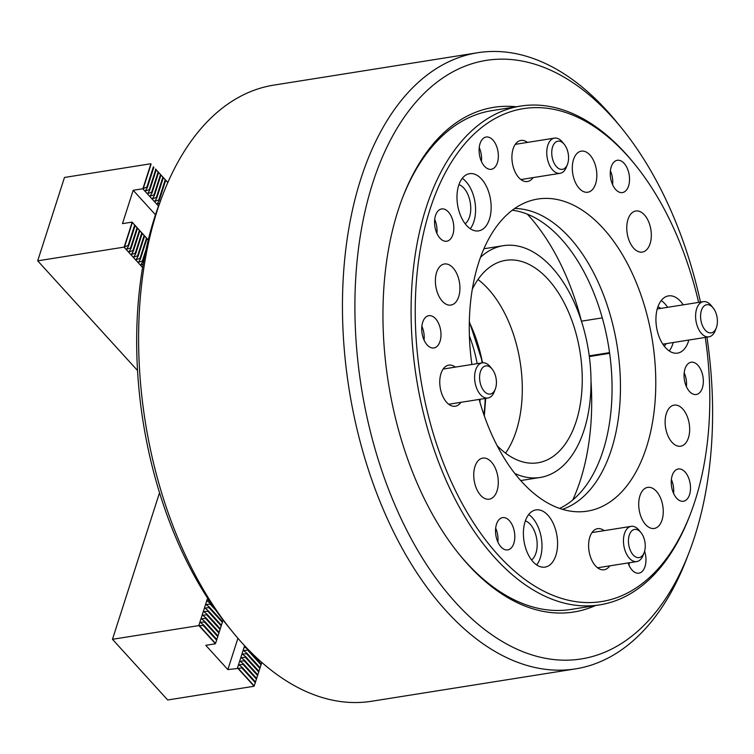 <?xml version="1.0" encoding="UTF-8"?>
<svg xmlns="http://www.w3.org/2000/svg" width="754" height="754" viewBox="0 0 754 754"><rect width="100%" height="100%" fill="white"/><g stroke="black" fill="none" stroke-linecap="round" stroke-linejoin="round"><path stroke-width="1.13" d="M589.345 356.557L609.647 353.324M595.471 605.547A255.493 147.2 -99 0 1 459.695 554.916A255.493 147.2 -99 0 1 398.046 210.573A255.493 147.2 -99 0 1 402.843 196.973A255.493 147.2 -99 0 1 516.245 106.766M458.932 553.964A252.515 145.494 81 0 0 570.966 609.439L599.741 604.868A252.515 145.494 -99 0 1 445.576 479.148A252.515 145.494 -99 0 1 426.001 208.123A252.515 145.494 -99 0 1 520.514 106.088A252.515 145.494 -99 0 1 633.322 162.496L634.859 164.391A249.546 143.778 81 0 0 429.978 209.471A249.546 143.778 81 0 0 493.804 550.128A249.546 143.778 81 0 0 690.391 514.002A249.546 143.778 81 0 0 695.075 500.722A249.546 143.778 81 0 0 705.273 337.434M232.307 631.579L227.689 625.905A303.023 174.589 -99 0 1 154.579 217.501A303.023 174.589 -99 0 1 160.263 201.375L162.883 194.551A311.939 179.725 81 0 0 157.039 211.158A311.939 179.725 81 0 0 232.307 631.579A311.939 179.725 81 0 0 371.656 701.258L575.49 668.883A311.939 179.725 -99 0 1 385.049 513.578A311.939 179.725 -99 0 1 360.874 178.783A311.939 179.725 -99 0 1 477.621 52.742A311.939 179.725 -99 0 1 616.97 122.421L621.579 128.095A303.023 174.589 81 0 0 372.796 182.836A303.023 174.589 81 0 0 450.298 596.499A303.023 174.589 81 0 0 689.015 552.625A303.023 174.589 81 0 0 694.698 536.499A303.023 174.589 81 0 0 706.932 337.17M477.621 52.742L273.787 85.117A311.939 179.725 81 0 0 162.883 194.551M700.475 302.1A303.023 174.589 81 0 0 621.579 128.095M520.514 106.088L491.74 110.659A252.515 145.494 81 0 0 402.4 198.123M602.276 317.868L581.447 321.176M689.015 552.625L686.385 559.449A311.939 179.725 -99 0 1 575.49 668.883M514.85 473.493A117.351 67.615 81 0 0 540.166 477.471A117.351 67.615 81 0 0 584.086 430.053A117.351 67.615 81 0 0 574.991 304.107A117.351 67.615 81 0 0 503.352 245.681A117.351 67.615 81 0 0 480.505 257.303M572.786 499.949A191.62 110.404 81 0 0 580.373 480.251A191.62 110.404 81 0 0 591.023 381.439M581.457 321.223A191.62 110.404 81 0 0 527.395 214.193M497.131 445.633A102.497 59.048 81 0 0 537.838 462.796A102.497 59.048 81 0 0 576.197 421.382A102.497 59.048 81 0 0 568.252 311.374A102.497 59.048 81 0 0 505.68 260.347A102.497 59.048 81 0 0 472.296 289.282M505.576 453.163A102.497 59.048 81 0 0 516.245 430.902A102.497 59.048 81 0 0 477.989 279.508M469.299 322.806A100.612 57.964 -99 0 1 482.24 362.844M485.171 398.47A100.612 57.964 -99 0 1 483.898 414.681M479.921 402.155A98.039 56.484 81 0 0 480.034 399.29M477.178 363.645A98.039 56.484 81 0 0 469.403 335.945M567.724 163.58A14.26 8.219 81 0 0 564.284 144.363A14.26 8.219 81 0 0 552.578 146.945A14.26 8.219 81 0 0 556.226 166.408A14.26 8.219 81 0 0 567.46 164.344A14.26 8.219 81 0 0 567.724 163.58M567.46 164.344L566.405 167.068A17.823 10.273 -99 0 1 560.071 173.326A17.823 10.273 -99 0 1 549.185 164.447A17.823 10.273 -99 0 1 547.809 145.315A17.823 10.273 -99 0 1 554.473 138.114A17.823 10.273 -99 0 1 562.437 142.101L564.284 144.363M213.156 606.47L210.338 603.379L210.121 604.067L215.983 610.504M209.188 606.951L222.609 621.682L222.383 622.37L208.971 607.639L209.188 606.951L206.012 604.501L210.121 604.067M247.849 649.43L261.261 664.161L261.044 664.849L247.632 650.108L247.849 649.43L244.673 646.97L245.399 646.555M208.047 610.523L221.459 625.264L221.233 625.952L207.821 611.211L208.047 610.523L204.871 608.073L208.971 607.639M246.709 653.002L260.121 667.733L259.894 668.421L246.483 653.69L246.709 653.002L243.523 650.542L247.632 650.108M206.898 614.095L220.309 628.836L220.093 629.524L206.681 614.783L206.898 614.095L203.721 611.645L207.821 611.211M245.559 656.574L258.971 671.305L258.745 671.993L245.333 657.262L245.559 656.574L242.383 654.123L246.483 653.69M205.748 617.667L219.16 632.408L218.943 633.096L205.531 618.355L205.748 617.667L202.572 615.217L206.681 614.783M244.409 660.146L257.821 674.877L257.604 675.565L244.192 660.834L244.409 660.146L241.233 657.695L245.333 657.262M204.607 621.249L218.019 635.98L217.793 636.668L204.381 621.937L204.607 621.249L201.422 618.789L205.531 618.355M243.259 663.718L256.671 678.459L256.454 679.147L243.042 664.406L243.259 663.718L240.083 661.267L244.192 660.834M207.604 598.148L198.792 625.594L203.231 625.509L203.457 624.821L200.281 622.361L204.381 621.937M159.537 492.711L112.469 639.307L198.792 625.594M200.281 622.361L201.987 623.681M201.422 618.789L203.137 620.108M202.572 615.217L204.277 616.536M203.721 611.645L205.427 612.964M204.871 608.073L206.577 609.392M206.012 604.501L207.727 605.82M210.338 603.379L207.162 600.929L209.141 600.504M207.162 600.929L208.867 602.239M203.457 624.821L216.869 639.552L216.643 640.24L203.231 625.509M223.071 620.071L222.524 621.598M222.383 622.37L221.374 625.17M221.233 625.952L220.225 628.742M220.093 629.524L219.084 632.314M218.943 633.096L217.934 635.886M217.793 636.668L216.784 639.458M216.643 640.24L215.361 643.803L205.776 645.32L227.859 669.59L241.893 667.978L242.119 667.29L238.933 664.839L243.042 664.406M237.925 638.27L227.859 669.59M244.626 645.735L237.453 668.072M238.933 664.839L240.649 666.159M240.083 661.267L241.789 662.587M241.233 657.695L242.939 659.015M242.383 654.123L244.089 655.433M243.523 650.542L245.238 651.861M244.673 646.97L246.379 648.289M242.119 667.29L255.531 682.031L255.304 682.719L241.893 667.978M261.779 662.408L261.176 664.067M261.044 664.849L260.036 667.639M259.894 668.421L258.886 671.22M258.745 671.993L257.736 674.792M257.604 675.565L256.596 678.364M256.454 679.147L255.446 681.936M255.304 682.719L254.023 686.272L167.69 699.985L112.469 639.307M254.07 686.168L237.661 668.138M215.408 643.69L198.999 625.669M167.793 182.628L166.728 185.088M143.128 264.305L140.781 264.899L142.808 261.515L142.355 261.016L146.003 249.64M142.808 261.515L144.862 255.125M159.509 203.335L157.152 203.938L159.179 200.555L158.726 200.055L165.22 179.801L165.682 180.3L165.032 179.405L167.595 182.402M159.179 200.555L165.682 180.3M142.355 261.016L138.416 262.298L140.442 258.914L139.98 258.415L146.483 238.17L146.945 238.669L146.295 237.764L148.227 240.026M140.442 258.914L146.945 238.669M158.726 200.055L154.787 201.337L156.813 197.953L156.361 197.454L162.855 177.199L163.316 177.699L162.666 176.804L165.22 179.801M156.813 197.953L163.316 177.699M139.98 258.415L136.05 259.696L138.076 256.313L137.614 255.813L144.118 235.568L144.57 236.068L143.929 235.163L146.483 238.17M138.076 256.313L144.57 236.068M156.361 197.454L152.421 198.736L154.447 195.352L153.986 194.852L160.489 174.598L160.951 175.098L160.3 174.202L162.855 177.199M154.447 195.352L160.951 175.098M137.614 255.813L133.684 257.095L135.711 253.712L135.249 253.212L141.752 232.967L142.204 233.467L141.554 232.571L144.118 235.568M135.711 253.712L142.204 233.467M153.986 194.852L150.055 196.134L152.082 192.751L151.62 192.251L158.123 171.997L158.576 172.496L157.935 171.601L160.489 174.598M152.082 192.751L158.576 172.496M135.249 253.212L131.319 254.503L133.335 251.11L132.883 250.611L139.386 230.366L139.839 230.865L139.188 229.97L141.752 232.967M133.335 251.11L139.839 230.865M151.62 192.251L147.69 193.533L149.707 190.149L149.254 189.65L155.758 169.396L156.21 169.904L155.56 169L158.123 171.997M149.707 190.149L156.21 169.904M132.883 250.611L128.943 251.902L130.97 248.518L130.517 248.009L137.021 227.765L137.473 228.264L136.823 227.369L139.386 230.366M130.97 248.518L137.473 228.264M167.859 182.487L155.758 169.396M137.53 370.516L37.7 260.837L64.467 177.463L150.8 163.75M167.812 182.581L167.397 182.006L167.85 182.506M149.254 189.65L145.324 190.932L147.341 187.548L146.889 187.049L153.392 166.804M147.341 187.548L153.844 167.303M157.954 202.6L157.152 203.938M155.588 199.998L154.787 201.337M153.222 197.397L152.421 198.736M150.847 194.796L150.055 196.134M148.481 192.204L147.69 193.533M146.116 189.603L145.324 190.932M146.889 187.049L142.77 188.764L133.175 190.281L122.468 223.636L132.063 222.11L137.021 227.765M158.5 206.049L142.77 188.764M155.465 214.767L133.175 190.281M148.255 239.904L132.063 222.11M130.517 248.009L126.578 249.301L128.604 245.917L128.152 245.418L134.655 225.163M128.604 245.917L135.107 225.663M142.581 267.51L124.033 247.123L37.7 260.837M141.582 263.57L140.781 264.899M139.217 260.969L138.416 262.298M136.842 258.368L136.05 259.696M134.476 255.766L133.684 257.095M132.11 253.165L131.319 254.503M129.745 250.564L128.943 251.902M127.379 247.962L126.578 249.301M128.152 245.418L124.033 247.123M124.193 246.982L132.148 222.213M142.93 188.623L150.885 163.854M705.32 330.224A14.26 8.219 81 0 0 716.3 327.877A14.26 8.219 81 0 0 713.124 307.896A14.26 8.219 81 0 0 712.662 307.359A14.26 8.219 81 0 0 701.418 310.469A14.26 8.219 81 0 0 705.32 330.224M716.3 327.877L715.244 330.601A17.823 10.273 -99 0 1 708.911 336.849A17.823 10.273 -99 0 1 701.531 333.541A17.823 10.273 -99 0 1 695.64 314.55A17.823 10.273 -99 0 1 703.322 301.647A17.823 10.273 -99 0 1 710.702 304.955A17.823 10.273 -99 0 1 711.286 305.624L713.124 307.896M629.27 535.18A14.26 8.219 81 0 0 632.917 554.652A14.26 8.219 81 0 0 644.152 552.588A14.26 8.219 81 0 0 644.416 551.824A14.26 8.219 81 0 0 640.975 532.607A14.26 8.219 81 0 0 629.27 535.18M644.152 552.588L643.105 555.312A17.823 10.273 -99 0 1 636.762 561.57A17.823 10.273 -99 0 1 625.886 552.691A17.823 10.273 -99 0 1 624.5 533.559A17.823 10.273 -99 0 1 631.173 526.358A17.823 10.273 -99 0 1 639.138 530.335L640.975 532.607M491.674 368.536A14.26 8.219 81 0 0 480.43 371.656A14.26 8.219 81 0 0 484.332 391.411A14.26 8.219 81 0 0 495.312 389.055A14.26 8.219 81 0 0 492.136 369.074A14.26 8.219 81 0 0 491.674 368.536M495.312 389.055L494.256 391.778A17.823 10.273 -99 0 1 487.923 398.037A17.823 10.273 -99 0 1 480.534 394.728A17.823 10.273 -99 0 1 474.643 375.737A17.823 10.273 -99 0 1 482.324 362.825A17.823 10.273 -99 0 1 489.714 366.142A17.823 10.273 -99 0 1 490.289 366.812L492.136 369.074M672.191 475.586A16.343 9.416 81 0 0 673.463 493.125A16.343 9.416 81 0 0 683.435 501.259A16.343 9.416 81 0 0 689.552 494.652A16.343 9.416 81 0 0 688.279 477.122A16.343 9.416 81 0 0 678.308 468.979A16.343 9.416 81 0 0 672.191 475.586M435.501 215.54A16.343 9.416 81 0 0 436.773 233.08A16.343 9.416 81 0 0 446.745 241.214A16.343 9.416 81 0 0 452.862 234.607A16.343 9.416 81 0 0 451.599 217.077A16.343 9.416 81 0 0 441.618 208.933A16.343 9.416 81 0 0 435.501 215.54M685.018 368.829A16.343 9.416 81 0 0 686.291 386.368A16.343 9.416 81 0 0 696.262 394.502A16.343 9.416 81 0 0 702.379 387.905A16.343 9.416 81 0 0 701.107 370.365A16.343 9.416 81 0 0 691.135 362.231A16.343 9.416 81 0 0 685.018 368.829M628.12 562.936A16.343 9.416 81 0 0 638.902 573.172A16.343 9.416 81 0 0 645.009 566.565A16.343 9.416 81 0 0 644.595 551.249M496.481 524.228A16.343 9.416 81 0 0 497.753 541.768A16.343 9.416 81 0 0 507.725 549.902A16.343 9.416 81 0 0 513.842 543.304A16.343 9.416 81 0 0 512.579 525.764A16.343 9.416 81 0 0 502.598 517.63A16.343 9.416 81 0 0 496.481 524.228M422.674 322.297A16.343 9.416 81 0 0 423.946 339.828A16.343 9.416 81 0 0 433.918 347.962A16.343 9.416 81 0 0 440.034 341.364A16.343 9.416 81 0 0 438.771 323.824A16.343 9.416 81 0 0 428.79 315.69A16.343 9.416 81 0 0 422.674 322.297M480.044 143.628A16.343 9.416 81 0 0 481.306 161.158A16.343 9.416 81 0 0 491.278 169.301A16.343 9.416 81 0 0 497.395 162.694A16.343 9.416 81 0 0 496.132 145.154A16.343 9.416 81 0 0 486.16 137.021A16.343 9.416 81 0 0 480.044 143.628M611.211 166.898A16.343 9.416 81 0 0 612.474 184.428A16.343 9.416 81 0 0 622.455 192.562A16.343 9.416 81 0 0 628.572 185.965A16.343 9.416 81 0 0 627.3 168.425A16.343 9.416 81 0 0 617.328 160.291A16.343 9.416 81 0 0 611.211 166.898M525.104 521.608A28.963 16.692 81 0 0 527.348 552.691A28.963 16.692 81 0 0 545.029 567.112A28.963 16.692 81 0 0 555.877 555.406A28.963 16.692 81 0 0 553.634 524.322A28.963 16.692 81 0 0 535.943 509.902A28.963 16.692 81 0 0 525.104 521.608M536.697 564.953A28.963 16.692 81 0 0 540.288 557.885A28.963 16.692 81 0 0 528.695 514.539M458.686 185.38A28.963 16.692 81 0 0 460.93 216.464A28.963 16.692 81 0 0 478.611 230.884A28.963 16.692 81 0 0 489.45 219.178A28.963 16.692 81 0 0 487.207 188.095A28.963 16.692 81 0 0 469.525 173.674A28.963 16.692 81 0 0 458.686 185.38M470.279 228.726A28.963 16.692 81 0 0 473.87 221.657A28.963 16.692 81 0 0 462.268 178.312M683.218 304.842A28.963 16.692 81 0 0 668.478 295.898A28.963 16.692 81 0 0 657.639 307.604A28.963 16.692 81 0 0 659.882 338.687A28.963 16.692 81 0 0 677.563 353.117A28.963 16.692 81 0 0 688.411 341.411A28.963 16.692 81 0 0 688.807 340.045M669.232 350.949A28.963 16.692 81 0 0 672.822 343.881A28.963 16.692 81 0 0 673.218 342.523M474.963 466.519A20.792 11.979 81 0 0 476.575 488.837A20.792 11.979 81 0 0 489.271 499.186A20.792 11.979 81 0 0 497.056 490.788A20.792 11.979 81 0 0 495.444 468.47A20.792 11.979 81 0 0 482.749 458.112A20.792 11.979 81 0 0 474.963 466.519M455.331 367.113A20.792 11.979 81 0 0 448.771 365.153A20.792 11.979 81 0 0 440.986 373.55A20.792 11.979 81 0 0 442.598 395.869A20.792 11.979 81 0 0 455.293 406.227A20.792 11.979 81 0 0 460.92 402.325M436.613 272.392A20.792 11.979 81 0 0 438.225 294.71A20.792 11.979 81 0 0 450.92 305.068A20.792 11.979 81 0 0 458.705 296.661A20.792 11.979 81 0 0 457.094 274.343A20.792 11.979 81 0 0 444.398 263.994A20.792 11.979 81 0 0 436.613 272.392M465.161 223.768A20.792 11.979 81 0 0 469.525 216.888A20.792 11.979 81 0 0 458.941 184.607M527.48 142.402A20.792 11.979 81 0 0 520.92 140.442A20.792 11.979 81 0 0 513.135 148.84A20.792 11.979 81 0 0 514.746 171.158A20.792 11.979 81 0 0 527.442 181.516A20.792 11.979 81 0 0 533.069 177.614M573.521 159.556A20.792 11.979 81 0 0 575.132 181.874A20.792 11.979 81 0 0 587.828 192.223A20.792 11.979 81 0 0 595.613 183.825A20.792 11.979 81 0 0 594.001 161.507A20.792 11.979 81 0 0 581.306 151.149A20.792 11.979 81 0 0 573.521 159.556M627.997 219.405A20.792 11.979 81 0 0 629.609 241.732A20.792 11.979 81 0 0 642.304 252.081A20.792 11.979 81 0 0 650.089 243.683A20.792 11.979 81 0 0 648.478 221.356A20.792 11.979 81 0 0 635.782 211.007A20.792 11.979 81 0 0 627.997 219.405M664.114 345.992A20.792 11.979 81 0 0 666.329 343.617M666.347 413.531A20.792 11.979 81 0 0 667.959 435.85A20.792 11.979 81 0 0 680.655 446.208A20.792 11.979 81 0 0 688.44 437.801A20.792 11.979 81 0 0 686.828 415.482A20.792 11.979 81 0 0 674.133 405.124A20.792 11.979 81 0 0 666.347 413.531M639.939 495.783A20.792 11.979 81 0 0 641.55 518.102A20.792 11.979 81 0 0 654.246 528.45A20.792 11.979 81 0 0 662.031 520.053A20.792 11.979 81 0 0 660.419 497.734A20.792 11.979 81 0 0 647.724 487.376A20.792 11.979 81 0 0 639.939 495.783M604.171 530.646A20.792 11.979 81 0 0 597.611 528.677A20.792 11.979 81 0 0 589.826 537.084A20.792 11.979 81 0 0 591.438 559.402A20.792 11.979 81 0 0 604.133 569.76A20.792 11.979 81 0 0 609.769 565.858M531.579 559.996A20.792 11.979 81 0 0 535.943 553.116A20.792 11.979 81 0 0 525.359 520.835M698.628 302.392A249.546 143.778 81 0 0 634.859 164.391M562.437 509.308A152.996 88.152 81 0 0 611.419 449.525A152.996 88.152 81 0 0 602.267 291.76A152.996 88.152 81 0 0 514.652 208.509M559.628 508.403A152.996 88.152 81 0 0 603.021 450.854A152.996 88.152 81 0 0 595.66 297.689A152.996 88.152 81 0 0 512.268 210.234M479.148 399.432A158.01 91.036 81 0 0 579.298 511.806A158.01 91.036 81 0 0 646.451 447.301A158.01 91.036 81 0 0 631.503 271.779A158.01 91.036 81 0 0 529.911 200.913A158.01 91.036 81 0 0 478.601 262.892A158.01 91.036 81 0 0 471.881 364.484M690.391 514.002L689.514 516.283A252.515 145.494 -99 0 1 599.741 604.868M660.73 308.405A20.792 11.979 81 0 0 657.893 306.831M667.629 307.312A28.963 16.692 81 0 0 661.22 300.535M612.597 184.702A16.343 9.416 81 0 0 610.391 170.819M481.429 161.431A16.343 9.416 81 0 0 479.224 147.548M424.068 340.101A16.343 9.416 81 0 0 421.863 326.218M497.876 542.041A16.343 9.416 81 0 0 495.67 528.158M629.043 565.311A16.343 9.416 81 0 0 629.194 562.767M686.404 386.642A16.343 9.416 81 0 0 684.198 372.759M436.896 233.354A16.343 9.416 81 0 0 434.69 219.471M673.576 493.399A16.343 9.416 81 0 0 671.371 479.506M484.077 415.2A101.008 58.199 81 0 0 485.406 398.432M482.466 362.806A101.008 58.199 81 0 0 469.308 322.26M215.512 643.379L199.263 625.528M254.173 685.857L237.925 667.997M143.222 188.632L151.102 164.099M124.485 247.001L132.365 222.468M483.908 248.763L503.352 245.681M520.722 480.552L540.166 477.471M484.313 415.869L485.699 398.385M482.739 362.778L469.327 321.553M554.473 138.114L515.284 144.344M560.071 173.326L520.882 179.546M708.911 336.849L662.823 344.173M609.552 352.636L589.251 355.86M703.322 301.647L657.234 308.961M636.762 561.57L597.573 567.79M631.173 526.358L591.984 532.578M482.324 362.825L443.145 369.055M487.923 398.037L448.734 404.257"/></g></svg>
